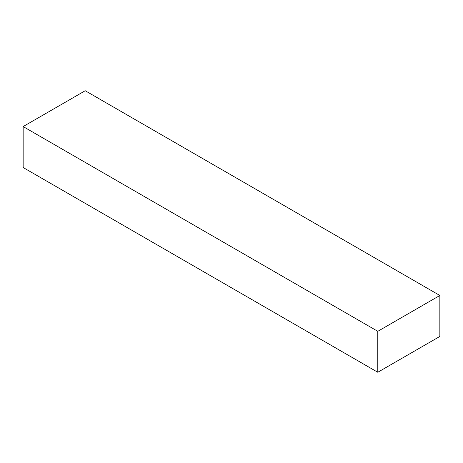 <?xml version="1.0" encoding="UTF-8"?>
<svg xmlns="http://www.w3.org/2000/svg" width="463" height="463" viewBox="0 0 463 463"><rect width="100%" height="100%" fill="white"/><g stroke="black" fill="none" stroke-linecap="round" stroke-linejoin="round"><path stroke-width="0.69" d="M439.85 295.481L85.209 90.736L23.15 126.567L23.15 167.519L377.791 372.264L439.85 336.433L439.85 295.481L377.791 331.317L377.791 372.264M377.791 331.317L23.15 126.567"/></g></svg>
